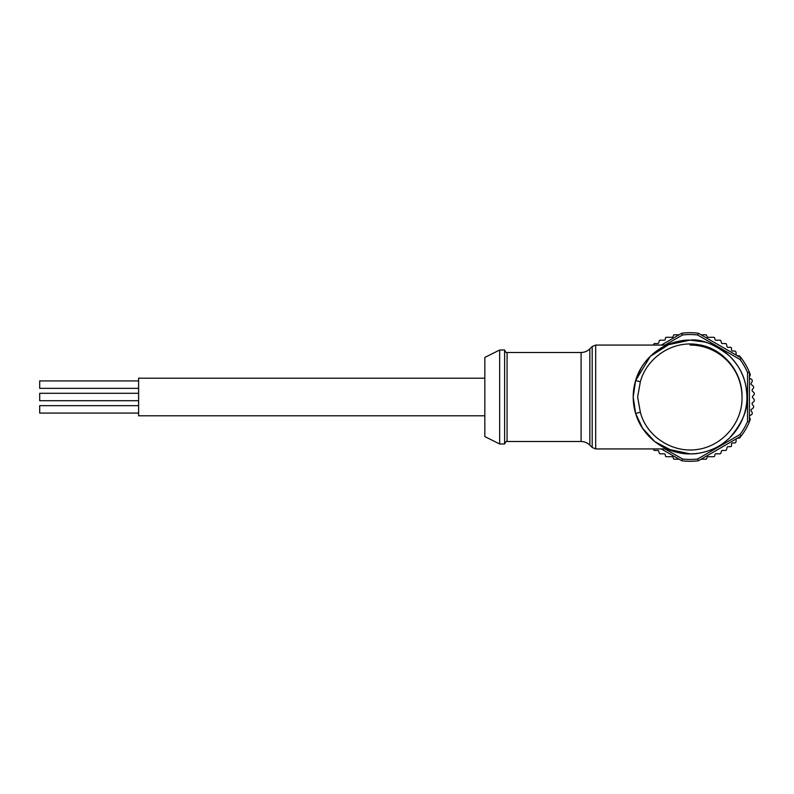 <?xml version="1.0" encoding="UTF-8"?>
<svg xmlns="http://www.w3.org/2000/svg" width="794" height="794" viewBox="0 0 794 794"><rect width="100%" height="100%" fill="white"/><g stroke="black" fill="none" stroke-linecap="round" stroke-linejoin="round"><path stroke-width="1.19" d="M138.613 400.712L39.7 400.712L39.7 393.288L138.613 393.288M138.613 413.079L39.7 413.079L39.7 405.655L138.613 405.655M138.613 388.345L39.7 388.345L39.7 380.922L138.613 380.922M499.664 350.015L499.664 443.985L484.826 436.571L484.826 357.429L499.664 350.015L504.607 350.015C505.55 352.109 506.374 352.933 507.078 352.486L507.078 441.514L581.089 441.514L581.089 352.486C584.483 352.437 587.401 351.226 589.833 348.864L589.833 445.136L592.185 447.479L592.185 346.521L595.679 345.072L666.881 345.072L690.075 340.12A56.88 56.88 0 0 0 667.645 344.735M711.93 344.487A56.88 56.88 0 0 0 690.075 340.12C679.962 339.624 667.893 344.407 665.848 345.539A56.88 56.88 0 0 0 665.848 448.461C667.943 449.612 679.902 454.357 690.075 453.88L666.881 448.928L595.679 448.928L595.679 345.072M668.22 449.513A56.88 56.88 0 0 0 690.075 453.88L673.381 451.369L654.861 441.672L642.515 428.194L635.607 413.396L633.195 397L635.607 380.604L650.336 356.317L670.225 343.693L690.075 340.13C701.181 338.82 714.223 344.01 729.2 355.712C744.147 370.748 746.33 383.998 746.956 396.96C748.097 409.575 742.281 423.252 729.517 437.98C721.647 445.067 717.419 447.369 708.973 450.645C702.621 452.848 696.318 453.92 690.075 453.87A56.88 56.88 0 0 0 712.506 449.265M639.785 423.559L643.239 429.276M650.663 438.01L654.435 441.325M657.541 443.657L660.628 445.662M663.149 346.899L662.404 347.306M658.941 349.4L657.224 350.571M655.298 352L652.817 354.025M645.552 361.617L643.329 364.605M641.344 367.662L636.192 378.788M665.848 448.461L665.848 448.461C658.226 445.226 641.304 433.603 635.607 413.396L640.351 412.275C646.683 436.879 672.895 453.434 697.797 449.404C722.709 445.831 742.797 422.348 742.003 397C742.688 371.791 722.739 347.772 697.807 344.596C672.657 340.338 646.931 357.449 640.351 381.725L637.632 397L640.351 412.275M714.302 448.461C712.208 449.612 700.239 454.357 690.075 453.88C700.189 454.376 712.258 449.593 714.302 448.461A56.88 56.88 0 0 0 714.302 345.539L713.925 345.36M704.675 342.025L690.075 340.12M504.607 350.015L504.607 443.985L499.664 443.985M484.826 415.798L138.613 415.798L138.613 378.202L484.826 378.202M665.005 448.928L682.542 459.011L681.818 460.768L661.323 448.928M682.542 459.011A62.458 62.458 0 0 0 697.608 459.011L740.008 434.526L741.169 436.035L698.333 460.768A64.294 64.294 0 0 1 681.818 460.768L681.818 460.758M661.323 345.072L681.818 333.232A64.294 64.294 0 0 1 698.333 333.232L741.169 357.965A64.294 64.294 0 0 1 749.427 372.267L749.427 421.733L747.541 421.485L747.541 372.515A62.458 62.458 0 0 0 740.008 359.474L697.608 334.989A62.458 62.458 0 0 0 682.542 334.989L664.995 345.072M749.427 377.924A0.993 0.993 0 0 0 749.764 378.281L751.65 379.443A0.993 0.993 0 0 1 752.087 380.018A64.294 64.294 0 0 1 752.265 380.703A0.993 0.993 0 0 1 752.186 381.418L751.124 383.363A0.993 0.993 0 0 0 751.392 384.624L753.149 385.973A0.993 0.993 0 0 1 753.526 386.599A64.294 64.294 0 0 1 753.635 387.293A0.993 0.993 0 0 1 753.466 387.998L752.216 389.824A0.993 0.993 0 0 0 752.355 391.105L753.953 392.623A0.993 0.993 0 0 1 754.26 393.288A64.294 64.294 0 0 1 754.3 393.983A0.993 0.993 0 0 1 754.062 394.678L752.633 396.355A0.993 0.993 0 0 0 752.633 397.645L754.062 399.322A0.993 0.993 0 0 1 754.3 400.017A64.294 64.294 0 0 1 754.26 400.712A0.993 0.993 0 0 1 753.953 401.377L752.355 402.895A0.993 0.993 0 0 0 752.216 404.176L753.466 406.002A0.993 0.993 0 0 1 753.635 406.707A64.294 64.294 0 0 1 753.526 407.401A0.993 0.993 0 0 1 753.149 408.027L751.392 409.376A0.993 0.993 0 0 0 751.124 410.637L752.186 412.582A0.993 0.993 0 0 1 752.265 413.297A64.294 64.294 0 0 1 752.087 413.982A0.993 0.993 0 0 1 751.65 414.557L749.764 415.719A0.993 0.993 0 0 0 749.427 416.076M736.266 355.136A0.993 0.993 0 0 1 736.127 354.67L736.068 352.457A0.993 0.993 0 0 0 735.79 351.782A64.294 64.294 0 0 0 734.996 351.008L732.505 351.008A0.993 0.993 0 0 1 731.512 350.015L731.512 348.298A0.993 0.993 0 0 0 730.52 347.315L728.019 347.315A0.993 0.993 0 0 1 727.056 346.581L726.441 344.268A0.993 0.993 0 0 0 725.488 343.534L722.361 343.534A0.993 0.993 0 0 1 721.409 342.8L720.902 340.934A0.993 0.993 0 0 0 719.95 340.199L715.91 340.199A0.993 0.993 0 0 1 714.937 339.375L714.719 338.115A0.993 0.993 0 0 0 713.746 337.291L708.069 337.291A0.993 0.993 0 0 1 707.117 336.567L706.263 334.79L701.033 334.79M653.492 448.928L653.71 449.732A0.993 0.993 0 0 0 654.663 450.466L657.789 450.466A0.993 0.993 0 0 1 658.742 451.2L659.248 453.066A0.993 0.993 0 0 0 660.201 453.801L664.231 453.801A0.993 0.993 0 0 1 665.213 454.625L665.432 455.885A0.993 0.993 0 0 0 666.404 456.709L672.081 456.709A0.993 0.993 0 0 1 673.034 457.433L673.888 459.21L679.118 459.21M653.492 345.072L653.71 344.268A0.993 0.993 0 0 1 654.663 343.534L657.789 343.534A0.993 0.993 0 0 0 658.742 342.8L659.248 340.934A0.993 0.993 0 0 1 660.201 340.199L664.231 340.199A0.993 0.993 0 0 0 665.213 339.375L665.432 338.115A0.993 0.993 0 0 1 666.404 337.291L672.081 337.291A0.993 0.993 0 0 0 673.034 336.567L673.888 334.79L679.118 334.79M736.266 438.864A0.993 0.993 0 0 0 736.127 439.33L736.068 441.543A0.993 0.993 0 0 1 735.79 442.218A64.294 64.294 0 0 1 734.996 442.992L732.505 442.992A0.993 0.993 0 0 0 731.512 443.985L731.512 445.702A0.993 0.993 0 0 1 730.52 446.685L728.019 446.685A0.993 0.993 0 0 0 727.056 447.419L726.441 449.732A0.993 0.993 0 0 1 725.488 450.466L722.361 450.466A0.993 0.993 0 0 0 721.409 451.2L720.902 453.066A0.993 0.993 0 0 1 719.95 453.801L715.91 453.801A0.993 0.993 0 0 0 714.937 454.625L714.719 455.885A0.993 0.993 0 0 1 713.746 456.709L708.069 456.709A0.993 0.993 0 0 0 707.117 457.433L706.263 459.21L701.033 459.21M740.474 357.568L740.474 357.508A0.993 0.993 0 0 0 740.266 356.814A64.294 64.294 0 0 0 739.819 356.268A0.993 0.993 0 0 0 739.184 355.911L737.14 355.643M749.427 376.922L750.211 375.016A0.993 0.993 0 0 0 750.221 374.292A64.294 64.294 0 0 0 749.973 373.627A0.993 0.993 0 0 0 749.476 373.101L749.427 373.071M740.474 436.432L740.474 436.492A0.993 0.993 0 0 1 740.266 437.186A64.294 64.294 0 0 1 739.819 437.732A0.993 0.993 0 0 1 739.184 438.089L737.14 438.357M749.427 417.078L750.211 418.984A0.993 0.993 0 0 1 750.221 419.708A64.294 64.294 0 0 1 749.973 420.373A0.993 0.993 0 0 1 749.476 420.899L749.427 420.929M749.427 421.733A64.294 64.294 0 0 1 741.169 436.035L741.169 436.035M697.608 459.011L698.333 460.768M749.427 372.267L747.541 372.515M741.169 357.965L740.008 359.474M698.333 333.232L697.608 334.989M681.818 333.232L682.542 334.989M640.351 381.725L635.607 380.604C641.224 360.545 658.166 348.764 665.848 345.539M740.008 434.526A62.458 62.458 0 0 0 747.541 421.485M690.075 345.072A51.928 51.928 0 0 1 742.003 397M592.185 447.479L595.679 448.928M507.078 441.514C506.374 441.067 505.55 441.891 504.607 443.985M589.833 445.136C587.401 442.774 584.483 441.563 581.089 441.514M589.833 348.864L592.185 346.521M507.078 352.486L581.089 352.486M635.607 413.396C639.18 424.78 645.601 434.199 654.871 441.663M635.607 380.604C638.495 371.264 643.408 363.176 650.346 356.327"/></g></svg>
